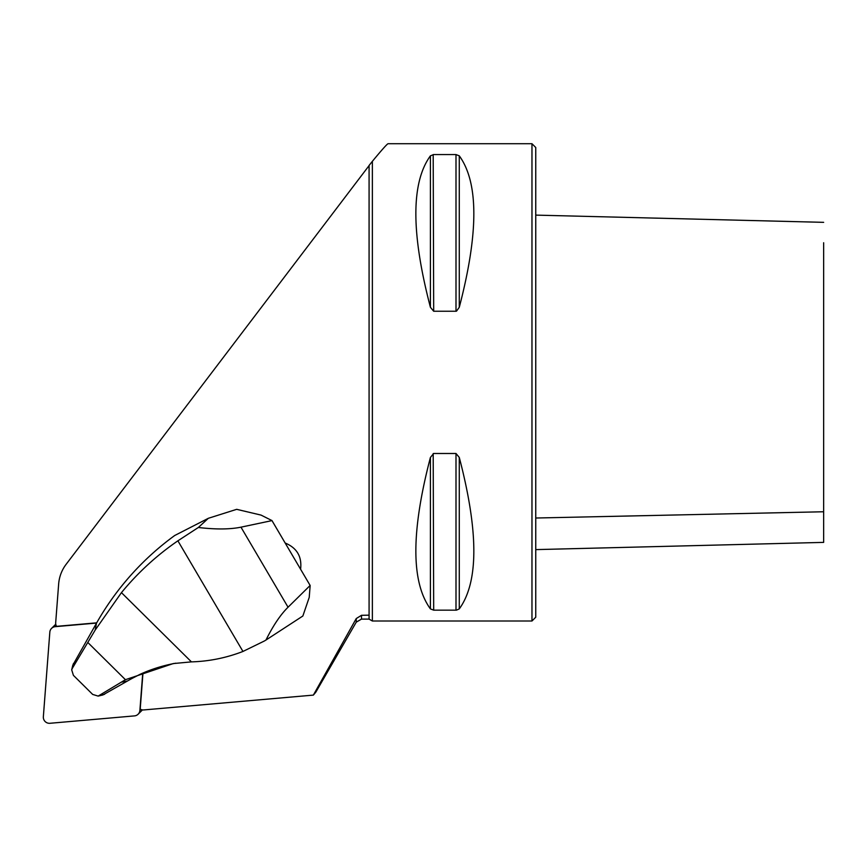 <?xml version="1.0" encoding="UTF-8"?>
<svg xmlns="http://www.w3.org/2000/svg" width="867" height="867" viewBox="0 0 867 867"><rect width="100%" height="100%" fill="white"/><g stroke="black" fill="none" stroke-linecap="round" stroke-linejoin="round"><path stroke-width="1.3" d="M369.082 165.608L66.13 564.309A37.877 37.465 -134.8 0 0 58.653 584.022L55.683 622.712A6.058 5.993 -134.8 0 0 56.561 626.342L96.703 622.831M142.968 673.03L140.205 709.098A6.058 5.993 -134.8 0 0 143.835 709.932L313.366 695.106L315.837 692.126L356.261 622.148L356.261 618.539L313.366 695.106M531.97 143.716L531.97 621.01L535.752 617.228L535.752 147.498L531.97 143.716L388.102 143.716C387.256 143.803 382 149.666 372.366 161.327L369.082 165.456L369.082 615.158L361.506 615.31L356.261 618.539M208.351 518.293L236.691 509.33L261.043 515.096L271.978 520.579L310.137 585.463L271.978 520.601L240.972 527.169C229.95 529.423 215.742 529.531 198.348 527.483L208.351 518.293L174.744 535.481A283.628 280.529 -134.8 0 0 96.519 623.145L72.861 665.065M285.33 543.089C296.926 547.977 302.019 556.636 300.611 569.077M310.148 585.615L309.226 597.396L302.865 616.003L265.974 640.03C273.127 625.627 280.485 614.681 288.05 607.214L310.137 585.463M823.65 242.749L823.65 542.384L535.752 549.613M535.752 518.022L823.65 511.758L823.65 485.097M369.082 615.158L369.082 619.114L361.506 619.114L356.261 622.148M372.366 161.327L372.366 621.01L369.082 619.114M455.999 453.484L455.999 610.162L433.684 610.162L430.411 608.894C411.012 582.169 411.012 531.688 430.411 457.44L433.684 453.484L455.999 453.484L459.282 457.44C478.682 531.688 478.682 582.169 459.282 608.894L456.486 610.14M433.684 610.162L433.197 453.549M455.999 154.564L455.999 311.242L433.684 311.242L430.411 307.286C411.012 233.039 411.012 182.558 430.411 155.832L433.684 154.564L455.999 154.564L459.282 155.832C478.682 182.558 478.682 233.039 459.282 307.286L456.486 311.177M433.684 311.242L433.197 154.575M73.446 663.515L72.275 668.424L95.164 630.103L121.445 592.638L191.434 661.879A156.829 155.117 45.2 0 1 191.737 661.868C209.326 661.326 226.395 657.858 242.955 651.453L264.229 641.071A75.765 2.807 -30.5 0 0 265.974 640.03M198.348 527.483L177.887 540.824A278.806 275.76 -134.8 0 0 121.445 592.638M191.434 661.879L173.259 663.569L125.433 679.695L98.144 696.093L92.671 694.424L73.413 675.36L71.69 669.844L72.839 665.065M102.956 694.922L127.471 681.007A151.671 150.013 45.2 0 1 133.583 677.636L139.988 674.353A151.996 150.338 45.2 0 1 175.773 663.201M125.433 679.695L87.816 642.48M72.275 668.424L71.69 669.844M55.77 624.273A6.058 5.993 -134.8 0 0 55.174 624.782L51.565 628.38A6.058 5.993 -134.8 0 0 49.831 632.151L43.35 716.76A6.058 5.993 -134.8 0 0 49.95 723.284L134.472 715.893A6.058 5.993 -134.8 0 0 139.89 710.409L142.741 673.128M138.146 714.18L141.765 710.593A6.058 5.993 -134.8 0 0 142.372 709.878M96.573 623.059L55.25 626.668A6.058 5.993 -134.8 0 0 51.565 628.38M361.506 615.31L361.506 619.114M459.282 307.286L459.282 155.832M430.411 307.286L430.411 155.832M459.282 608.894L459.282 457.44M430.411 608.894L430.411 457.44M288.05 607.214L240.972 527.169M96.519 623.145L95.164 630.103M242.955 651.453L177.887 540.824M99.618 695.486L104.571 694.304M127.471 681.007L121.174 682.21M56.225 625.703L55.25 626.668M140.866 709.444L139.89 710.409M531.97 621.01L372.366 621.01M823.65 222.342L535.752 215.114M98.144 696.093L102.956 694.944"/></g></svg>
